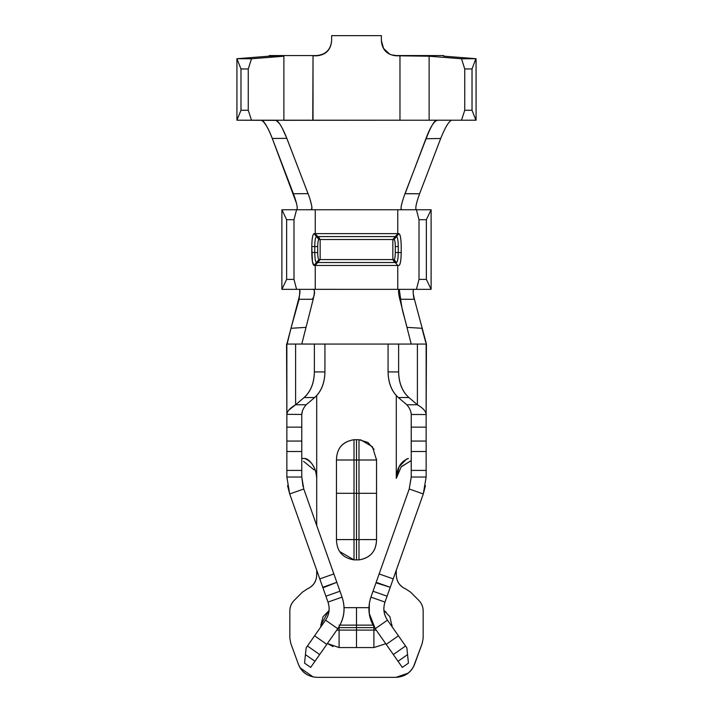 <?xml version="1.0" encoding="UTF-8"?>
<svg xmlns="http://www.w3.org/2000/svg" width="713" height="713" viewBox="0 0 713 713"><rect width="100%" height="100%" fill="white"/><g stroke="black" fill="none" stroke-linecap="round" stroke-linejoin="round"><path stroke-width="1.07" d="M413.816 666.138L414.609 664.258C411.383 672.421 405.153 676.78 395.911 677.35L317.089 677.35C307.847 676.78 301.617 672.421 298.391 664.258L290.744 643.251L298.391 664.258C301.902 672.502 308.141 676.86 317.089 677.35L395.911 677.35L408.13 673.161M395.911 677.35C404.859 676.86 411.098 672.502 414.609 664.258L422.256 643.251L413.513 666.735M300.075 667.778L313.15 676.958M301.777 458.477L304.603 458.477C310.315 458.477 317.419 470.723 316.706 478.37L316.706 395.581L316.706 478.37C316.002 467.933 311.964 461.302 304.603 458.477L301.777 458.477M411.223 460.687L401.241 466.632L396.303 478.075M316.706 575.052L316.706 570.195L316.706 575.052C316.376 581.55 313.265 586.157 307.356 588.893L302.383 592.182L294.211 600.355L302.383 592.182L307.356 588.893C313.328 586.202 316.438 581.585 316.706 575.052M316.706 525.49L316.706 478.37L316.706 525.49M406.909 458.744L399.102 466.703L396.294 478.37L396.294 395.581L396.294 478.37C396.847 467.888 400.884 461.258 408.397 458.477L408.344 458.477M396.294 570.195L396.294 575.052L396.294 570.195M303.56 461.347L314.076 469.867M396.294 478.37L401.125 466.962L411.223 460.527M286.555 344.067L286.858 414.511C287.027 411.356 289.941 408.103 295.601 404.77L295.601 344.067L295.601 404.77L304.13 397.524L295.601 404.77L306.153 404.77L314.683 397.524L304.13 397.524C310.699 391.517 314.112 382.988 314.38 371.936L314.38 344.067L295.601 344.067L324.932 344.067L314.38 344.067L314.38 371.936L324.932 371.936L324.932 344.067L388.068 344.067L388.068 371.936L398.62 371.936L398.62 344.067L388.068 344.067L417.399 344.067L398.62 344.067L398.62 371.936C398.888 382.988 402.301 391.517 408.87 397.524L398.317 397.524L406.847 404.77L417.399 404.77L408.87 397.524L417.399 404.77L417.399 344.067L417.399 404.77C423.023 408.005 425.937 411.249 426.142 414.511L426.445 344.067L414.422 299.291L400.688 299.273C402.506 313.88 403.914 314.13 406.971 327.374L399.815 299.264C398.121 292.455 398.112 289.157 399.779 289.344M287.544 485.624L289.71 493.966L286.858 477.024L286.858 427.132L301.777 427.132L301.777 414.511L301.777 441.062L301.777 427.132L286.858 427.132L286.858 441.062L301.777 441.062L301.777 451.507L286.858 451.507L286.858 470.42L301.777 470.42L301.777 451.507L301.777 477.024L303.034 486.623M426.142 344.067L417.399 344.067L426.142 344.067L426.142 441.062L426.142 427.132L411.223 427.132L411.223 441.062L426.142 441.062L426.142 451.507L411.223 451.507L411.223 470.42L426.142 470.42L426.142 451.507L426.142 477.024L423.29 493.966L425.456 485.624M409.217 488.993L411.214 477.024L409.226 488.984L379.147 573.929L393.211 578.911L423.29 493.966L409.217 488.984L423.29 493.966L390.243 587.298L393.211 578.911L379.147 573.929L409.217 488.984L411.223 477.362L411.223 427.132L426.142 427.132L426.142 414.511M301.777 477.024L301.777 470.42L286.858 470.42L286.858 477.024L301.777 477.024L303.783 488.984L289.71 493.966L319.789 578.911L333.853 573.929L303.783 488.984L336.83 582.316L333.853 573.929L319.789 578.911L289.71 493.966L303.783 488.984L301.777 477.024L286.858 477.024L289.71 493.966M342.062 597.102C345.787 608.341 344.352 618.875 337.766 628.706L310.672 667.404L304.558 663.126L305.44 654.623L314.959 661.281L319.674 654.552L307.446 645.987L314.576 635.809L326.804 644.365L337.766 628.706L325.538 620.15C329.308 614.526 330.128 608.51 327.998 602.093L322.944 587.815L327.998 602.093L342.071 597.111L339.985 591.22L342.071 597.111L327.998 602.093C330.074 608.501 329.254 614.526 325.538 620.15L314.576 635.809L325.538 620.15L337.766 628.706C344.263 618.866 345.698 608.332 342.071 597.111M375.234 628.714C368.648 618.875 367.213 608.349 370.929 597.111L375.992 582.833L370.929 597.111L385.002 602.093C382.872 608.51 383.692 614.526 387.462 620.15L375.234 628.706L386.196 644.365L375.234 628.706L387.462 620.15C383.746 614.526 382.926 608.501 385.002 602.093L387.088 596.202L385.002 602.093L370.929 597.111C367.302 608.332 368.737 618.866 375.234 628.706L369.254 613.43L369.325 603.555M337.008 582.833L339.985 591.22L325.912 596.202L339.985 591.22L336.83 582.316L322.944 587.815M383.113 585.079L376.17 582.316L379.147 573.929L376.17 582.316L390.243 587.298L375.992 582.833M390.056 587.815L387.088 596.202L373.015 591.22L387.088 596.202L390.243 587.298M329.887 585.079L322.757 587.298L319.789 578.911L322.757 587.298L336.83 582.316M407.56 654.623L398.041 661.281L402.328 667.404L386.196 644.365L398.424 635.809L387.462 620.15L406.847 647.841L405.554 645.987L393.326 654.552L398.041 661.281L407.56 654.623L406.847 647.841L408.442 663.126L402.328 667.404L408.442 663.126L407.56 654.623L408.442 663.126M423.29 493.966L426.142 477.024L411.223 477.024L426.142 477.024L426.142 470.42L411.223 470.42L411.223 477.024M306.153 647.841L307.446 645.987L306.153 647.841L305.44 654.623L306.153 647.841M390.938 625.123L392.141 625.123L390.938 625.123M386.179 612.164L383.942 610.515L389.895 616.683L392.15 626.843M373.906 626.665L373.906 630.096L376.206 630.096L373.906 630.096L373.906 647.556L373.906 630.096L339.094 630.096L339.094 647.556L373.906 647.556L339.094 647.556L339.085 630.096L336.794 630.096L339.094 630.096L339.094 626.665L339.094 630.096L373.906 630.096L373.906 626.665M384.958 643.982L373.906 647.556M339.094 647.556L327.392 643.518L333.042 646.584M322.062 625.123L320.85 625.123L320.85 626.843L320.85 625.123L322.062 625.114M328.738 610.747L320.85 625.123L323.06 616.674L329.058 610.542M368.951 607.654L344.049 607.654L368.951 607.654M339.094 625.123L373.906 625.123L339.094 625.123M339.771 551.621L354.013 559.883L354.013 539.589L354.013 559.883L358.987 559.883L358.987 539.589L358.987 559.883C370.457 557.923 376.304 551.158 376.544 539.589L358.987 539.589L376.544 539.589L376.544 460.001L358.987 460.001L358.987 539.589L354.013 539.589L354.013 460.001L336.456 460.001C336.75 448.254 342.596 441.49 354.013 439.707L354.013 460.001L354.013 439.707C342.543 441.659 336.688 448.424 336.456 460.001L358.987 460.001L358.987 439.707L358.987 460.001L376.544 460.001L376.526 459.11M374.022 449.324L367.908 442.461L358.987 439.707L354.013 439.707M354.005 539.589L336.456 539.589L358.987 539.589L358.987 460.001L354.013 460.001L354.013 539.589M336.456 460.001L336.456 539.589L336.456 460.001M286.858 427.132L286.858 344.067L295.601 344.067L286.858 344.067L298.578 299.291C300.342 292.642 300.431 289.326 298.854 289.344M399.262 289.344L416.419 289.344L419.012 279.398L426.356 279.398L431.115 289.344L431.115 209.756L431.115 289.344L399.262 289.344L400.688 299.273L414.03 299.291C412.863 292.312 412.907 288.997 414.146 289.344C412.684 289.451 412.791 292.758 414.467 299.273M421.962 328.292L425.608 341.964M305.904 344.049L301.786 344.049L306.029 327.374L303.863 335.823M301.795 344.014L313.212 344.067M408.585 344.067L411.205 344.022M397.809 289.344L315.11 289.335M299.362 289.344C299.932 289.433 299.843 292.749 299.086 299.291L290.984 328.283L306.029 327.374L313.185 299.255L299.086 299.291L312.33 299.273C316.144 293.453 314.076 288.293 312.954 289.344C314.772 289.184 314.834 292.49 313.15 299.246M406.971 327.374L422.016 328.283L406.971 327.374L411.16 343.818M416.267 209.756C415.109 208.41 416.223 203.089 419.592 193.784L404.957 193.731C401.383 203.784 400.26 209.123 401.588 209.756L431.115 209.756L426.356 219.702L426.356 279.398L426.356 219.702L419.012 219.702L419.012 279.398L419.012 219.702L416.419 209.756L397.747 209.756L397.747 233.632L398.968 233.632C400.323 234.452 401.071 238.766 401.214 246.564L401.214 252.536C401.071 260.334 400.323 264.648 398.968 265.468L315.253 265.468L315.253 289.344L397.747 289.344L397.747 265.468L397.747 289.344L399.244 289.344M311.429 209.756L296.581 209.756L293.988 219.702L293.988 279.398L296.581 289.344L313.738 289.344L281.885 289.344L281.885 209.756L296.733 209.756C297.945 208.428 296.84 203.098 293.444 193.749L308.052 193.642L286.813 138.349M296.581 289.344L281.885 289.344L286.644 279.398L286.644 219.702L281.885 209.756L281.885 289.344L296.581 289.344L293.988 279.398L293.988 219.702L286.644 219.702L286.644 279.398L293.988 279.398L286.644 279.398L281.885 289.344M313.756 289.344L315.253 289.344L315.253 265.468L314.032 265.468L312.446 261.68L311.786 246.564C311.929 238.766 312.677 234.452 314.032 233.632L397.747 233.632L395.296 236.573L396.517 236.573C397.578 237.126 398.157 240.459 398.255 246.564L398.255 252.536C398.157 258.641 397.578 261.974 396.517 262.527L395.296 262.527L397.747 265.468L395.296 262.527L317.704 262.527L315.253 265.468L398.968 265.468C400.341 264.755 401.089 260.441 401.214 252.536L401.214 246.564C401.089 238.659 400.341 234.345 398.968 233.632L397.747 233.632L397.747 209.756L315.253 209.756L315.253 233.632L315.253 209.756L314.219 209.756M396.517 236.573L398.968 233.632L396.517 236.573L395.296 236.573L397.747 233.632L314.032 233.632C312.659 234.345 311.911 238.659 311.786 246.564L311.786 252.536C311.911 260.441 312.659 264.755 314.032 265.468L315.253 265.468L317.704 262.527L316.483 262.527L314.032 265.468L316.483 262.527C315.422 261.974 314.843 258.641 314.745 252.536L311.786 252.536L314.745 252.536L314.745 246.564L311.786 246.564L314.745 246.564C314.843 240.459 315.422 237.126 316.483 236.573L314.032 233.632L316.483 236.573L317.704 236.573L315.253 233.632L317.704 236.573L395.296 236.573L392.845 239.515L394.066 239.515L396.517 236.573L394.066 239.515C394.815 239.907 395.225 242.26 395.296 246.564L398.255 246.564C398.157 240.459 397.578 237.126 396.517 236.573M398.255 252.536L401.214 252.536L398.255 252.536L398.255 246.564L395.296 246.564L395.296 252.536L398.255 252.536L395.296 252.536C395.225 256.84 394.815 259.193 394.066 259.585L396.517 262.527C397.578 261.974 398.157 258.641 398.255 252.536M394.405 262.215L392.845 259.585L318.934 259.585L316.483 262.527L395.252 262.518M392.845 259.585L395.296 262.527L396.517 262.527L394.066 259.585L392.845 259.585L392.845 239.515L320.155 239.515L320.155 259.585L394.066 259.585C394.806 259.131 395.216 256.787 395.296 252.536L395.296 246.564C395.216 242.313 394.806 239.969 394.066 239.515L392.845 239.515L392.845 259.585M317.704 262.527L320.155 259.585L320.155 239.515L317.704 236.573L316.483 236.573C315.422 237.126 314.843 240.459 314.745 246.564L314.745 252.536C314.843 258.641 315.422 261.974 316.483 262.527L318.934 259.585C318.185 259.193 317.775 256.84 317.704 252.536L314.745 252.536L317.704 252.536L317.704 246.564L314.745 246.564L317.704 246.564C317.775 242.26 318.185 239.907 318.934 239.515L316.483 236.573L318.934 239.515L392.845 239.515M395.296 236.573L317.748 236.582M318.595 236.885L320.155 239.515L318.934 239.515C318.194 239.969 317.784 242.313 317.704 246.564L317.704 252.536C317.784 256.787 318.194 259.131 318.934 259.585L320.155 259.585M281.885 209.756L286.644 219.702L293.988 219.702L296.581 209.756L281.885 209.756L397.863 209.756M296.483 203.285L272.295 138.482C268.124 127.779 264.496 121.727 261.404 120.345L269.318 120.212M276.074 120.221L289.175 120.212M451.641 120.212C448.718 121.477 445.064 127.565 440.696 138.482L419.592 193.758L440.696 138.482L426.08 138.759L405.002 193.651M360.947 209.738L315.467 209.756M310.217 199.89L311.955 207.002L311.412 209.756C312.891 209.658 310.823 200.326 308.052 193.642M401.588 209.756L401.045 208.303M405.109 193.704L425.911 138.696C430.001 127.734 433.682 121.629 436.944 120.381L438.647 120.221M313.025 55.81L316.706 55.81C325.77 54.919 330.743 49.946 331.625 40.882L331.625 35.65L381.375 35.65L381.375 40.882C382.257 49.955 387.23 54.928 396.294 55.81L399.975 55.81L396.294 55.81C387.212 54.981 382.239 49.999 381.375 40.882L381.375 35.65L331.625 35.65L331.625 40.882C330.761 49.999 325.788 54.981 316.706 55.81L313.025 55.81L312.775 120.212L399.975 120.212L399.975 55.81L429.119 56.22L461.507 58.769L475.892 58.716L443.682 56.158L443.682 55.552L429.119 55.552L429.119 120.212L428.014 120.212L461.507 120.212L464.742 110.265L464.742 68.974L461.507 58.769L429.119 56.22L429.119 120.212L283.631 120.31M269.309 55.552L283.881 55.552L283.881 120.212L283.881 56.22L251.493 58.769L248.258 68.974L248.258 110.265L251.493 120.212L275.958 120.212L279.648 123.741M282.446 128.554L286.706 138.081M293.408 193.758L308.043 193.651L286.84 138.34L272.304 138.482L293.408 193.758M273.48 138.474L286.84 138.34C282.981 128.616 279.532 122.636 276.51 120.381L236.921 120.212L236.921 58.707L269.318 56.158L269.318 55.552M404.957 193.651L419.592 193.758M443.682 56.158L476.079 58.716L476.079 120.212L476.061 58.716L474.965 61.532M399.966 55.552L399.975 120.212L313.025 120.212L313.025 55.552L316.706 55.552L313.025 55.552M438.655 120.212L434.992 120.212M396.294 55.552L429.119 55.552M313.034 55.552L283.881 55.552M283.881 120.212L310.904 120.212L283.881 120.212M276.51 120.381L279.897 120.221M283.881 55.739L269.318 56.158L236.921 58.707L236.921 120.212L240.976 110.265L240.976 68.938L236.921 58.707L251.493 58.769L283.881 56.22M475.892 58.707L461.507 58.769L464.76 68.974L464.742 110.265L461.507 120.212L475.91 120.212L437.042 120.212M464.742 68.974L472.024 68.938L472.024 110.265L472.024 68.938L464.742 68.956M474.965 117.476L476.061 120.212M464.742 110.265L472.024 110.265L464.742 110.265M248.258 68.956L240.976 68.956L240.976 110.265L248.258 110.265L248.258 68.974L251.511 58.769L236.921 58.707L240.976 68.938L248.258 68.974M411.214 414.467L426.142 414.556C425.919 411.276 423.005 408.014 417.399 404.77L406.847 404.77C409.636 408.005 411.089 411.241 411.214 414.467C411.062 411.196 409.61 407.961 406.847 404.77L398.317 397.524C391.749 391.517 388.335 382.988 388.068 371.936L388.068 344.067M419.021 414.511L411.223 414.511L411.223 427.132M324.932 344.067L324.932 371.936C324.665 382.988 321.251 391.517 314.683 397.524L306.153 404.77L295.601 404.77L288.774 410.135M302.499 410.759L301.786 414.467C301.92 411.232 303.373 407.996 306.153 404.77M286.867 414.324L301.777 414.467M410.617 592.182L418.789 600.355L410.617 592.182L405.644 588.893C399.735 586.157 396.624 581.55 396.294 575.052C396.562 581.585 399.672 586.202 405.644 588.893L410.617 592.182M299.852 667.404L298.391 664.258M422.256 643.251L423.157 638.153L423.157 610.907C423.094 606.808 421.633 603.296 418.789 600.355C421.659 603.287 423.112 606.799 423.157 610.907L423.157 638.153L422.256 643.251M294.211 600.355C291.367 603.296 289.906 606.808 289.843 610.907L289.843 638.153L290.744 643.251L289.843 638.153L289.843 610.907C289.888 606.799 291.341 603.287 294.211 600.355M360.644 439.796L372.436 446.766L376.544 460.001L376.544 539.589C376.143 551.354 370.297 558.119 358.987 559.883L354.013 559.883C342.605 558.012 336.75 551.247 336.456 539.589M314.38 371.928C314.175 383.033 310.761 391.562 304.13 397.524L314.683 397.524C321.313 391.571 324.727 383.033 324.932 371.936L314.38 371.928M408.87 397.524C402.239 391.571 398.825 383.033 398.62 371.936L388.068 371.936C388.273 383.033 391.687 391.571 398.317 397.524L408.87 397.524M306.029 327.374L290.984 328.283L287.125 344.067M436.962 120.212C434.315 119.472 429.288 130.105 426.151 138.759M261.413 120.212C263.471 119.526 269.086 129.623 272.304 138.482M286.858 441.062L286.858 451.507L301.777 451.507L301.777 441.062L286.858 441.062M426.142 451.507L426.142 441.062L411.223 441.062L411.223 451.507L426.142 451.507M304.558 663.126L310.672 667.404L314.959 661.281L305.44 654.623L304.638 662.395M405.554 645.987L398.424 635.809L386.196 644.365L393.326 654.552L405.554 645.987M319.674 654.552L326.804 644.365L314.576 635.809L307.446 645.987L319.674 654.552M331.625 40.623C330.743 49.687 325.77 54.66 316.706 55.543M396.294 55.543L392.114 54.954M389.396 53.867L383.558 48.377L381.375 40.623M420.367 602.227L419.583 601.219M290.048 608.465L289.888 609.722M431.115 289.344L426.356 279.398L419.012 279.398L416.419 289.344L431.115 289.344M431.115 209.756L416.419 209.756L419.012 219.702L426.356 219.702L431.115 209.756M472.024 68.938L475.883 58.733M251.493 120.212L248.258 110.265L240.976 110.265L236.921 120.212L251.493 120.212M475.91 120.212L472.024 110.265M374.494 627.609L338.506 627.609M356.5 607.654L356.5 647.556M356.5 439.707L356.5 559.883M336.456 493.298L376.544 493.298M315.707 289.344L397.293 289.344M398.781 209.756L315.271 209.756M265.325 120.212L275.958 120.212M424.939 339.477L425.821 342.49M286.858 344.067L287.526 341.536L286.813 344.067M408.718 334.308L409.075 335.698"/></g></svg>
